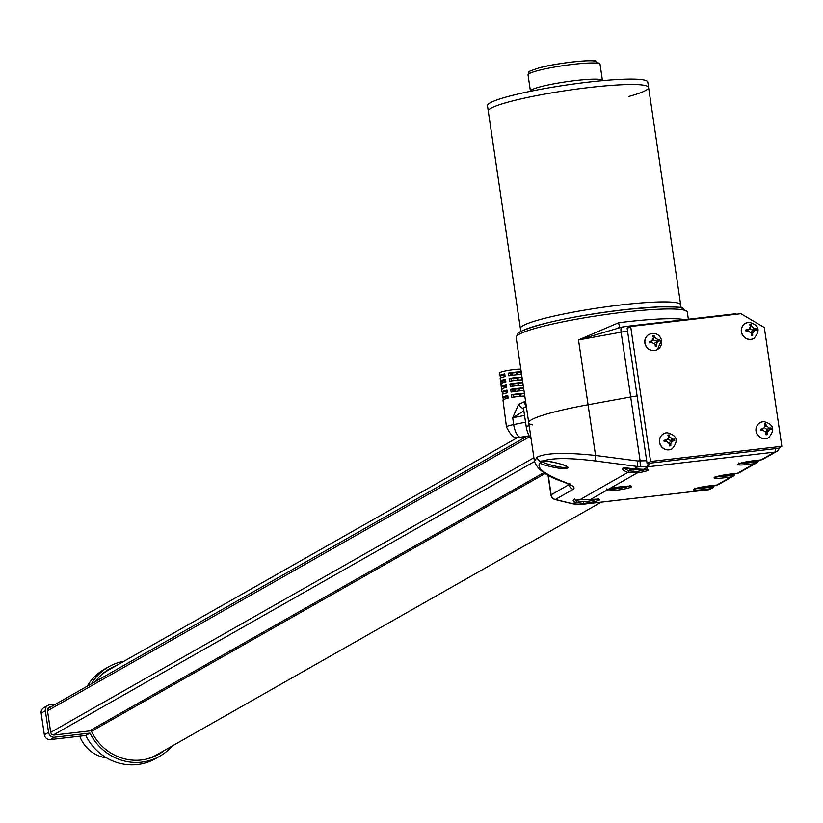 <?xml version="1.0" encoding="UTF-8"?>
<svg xmlns="http://www.w3.org/2000/svg" width="823" height="823" viewBox="0 0 823 823"><rect width="100%" height="100%" fill="white"/><g stroke="black" fill="none" stroke-linecap="round" stroke-linejoin="round"><path stroke-width="1.23" d="M106.692 757.932A32.961 31.5 -119.6 0 1 79.749 736.184M650.592 461.487L781.85 446.313L764.3 327.503L740.916 313.728L630.655 326.474L650.592 461.487L647.084 463.483L778.342 448.309L781.85 446.313M630.655 326.474L627.147 328.47L647.084 463.483M541.976 460.931C539.795 462.886 566.327 469.511 565.977 466.908L566.337 466.456M566.337 466.322L566.419 466.538C569.506 465.571 544.188 459.718 543.005 461.219L543.005 461.219A1.368 1.121 -95.2 0 1 542.614 461.168C546.945 459.481 573.929 467.114 567.026 468.081C567.397 470.828 537.913 464.614 540.361 462.454L540.474 461.487L542.614 461.168C551.77 457.783 569.619 457.753 596.171 461.065A5.494 1.697 97.5 0 1 595.554 455.448L637.537 460.942A5.494 1.697 97.5 0 0 638.154 466.559L596.171 461.065M541.966 461.343A1.368 1.337 -24.7 0 1 540.361 462.454C535.464 467.32 543.736 473.945 565.175 482.34A5.494 3.498 -69.2 0 1 564.269 482.196L564.269 482.196C547.295 476.682 537.347 469.717 534.425 461.302L537.162 457.115C546.03 452.835 565.494 452.28 595.554 455.448L588.064 404.741A86.518 9.567 171.6 0 0 528.736 422.755A86.518 9.567 -8.4 0 1 531.637 419.679A86.518 9.567 -8.4 0 1 588.064 404.741L630.685 396.974A13.734 1.523 -8.4 0 1 637.115 395.986A13.734 1.523 171.6 0 0 630.685 396.974L621.108 332.163L578.497 339.93L618.639 322.739A86.518 9.567 -8.4 0 1 684.674 319.663M623.495 468.112L628.834 470.869L636.765 471.497A11.676 1.296 171.6 0 0 645.942 469.398M548.221 475.066L551.132 494.808L569.3 484.459M574.989 499.623L576.614 500.775L583.672 501.896A11.676 1.296 171.6 0 0 597.169 499.201M583.672 501.896L583.528 503.439L575.195 502.349C571.378 500.086 573.003 499.16 580.081 499.571L590.194 499.654A13.045 1.44 -8.4 0 1 599.298 500.106A13.045 1.44 -8.4 0 1 583.528 503.439L581.943 504.345L708.572 489.706L710.156 488.811L702.935 489.644A13.045 1.44 -8.4 0 1 693.799 489.191A13.045 1.44 -8.4 0 1 709.601 485.848L709.519 485.858M634.204 468.832L643.319 469.46A1.368 0.833 86.5 0 1 643.205 469.48A1.368 0.833 86.5 0 1 643.082 469.47M648.04 463.37A5.494 1.471 85.5 0 1 647.125 466.847L638.154 466.559L634.173 468.832C626.077 467.793 622.311 467.598 622.898 468.287L623.165 467.536M709.601 485.848L716.823 485.014L730.865 477.031L723.643 477.865A13.045 1.44 -8.4 0 1 714.508 477.412A13.045 1.44 -8.4 0 1 730.32 474.079L737.531 473.246L754.382 463.668L747.171 464.501A13.045 1.44 -8.4 0 1 738.036 464.049A13.045 1.44 -8.4 0 1 753.837 460.705L761.059 459.872L774.71 452.115L648.082 466.754L643.319 469.46A13.045 1.44 -8.4 0 1 648.061 470.314A13.045 1.44 -8.4 0 1 637.125 472.978L627.836 472.433L580.081 499.571A1.368 0.638 -84.9 0 0 580.225 499.612L590.194 499.654L609.082 488.924A13.045 1.44 -8.4 0 1 629.132 486.115A13.045 1.44 -8.4 0 1 623.937 489.057A13.045 1.44 -8.4 0 1 606.067 490.631A1.368 1.337 -68.7 0 0 607.189 489.52M637.537 460.942L646.683 460.736M621.622 327.173L578.497 339.93L588.064 404.741L630.685 396.974L640.16 461.158A5.494 1.677 91.9 0 0 641.343 466.888M554.846 499.345A5.494 1.193 -76.2 0 0 555.072 499.54L555.072 499.54A5.494 1.193 -76.2 0 0 555.34 499.489L572.726 503.748L575.195 502.349A1.368 1.09 116.4 0 0 576.614 500.775M630.037 485.436L630.624 486.28C635.726 485.981 620.1 485.858 609.236 488.893A1.368 0.998 -105.2 0 1 609.082 488.924L637.125 472.978L636.765 471.497M628.834 470.869A1.368 0.679 107.7 0 1 627.836 472.433C618.659 468.462 620.779 467.258 634.173 468.832L647.526 469.542L646.94 468.699M681.105 307.709L680.683 304.849A81.024 8.96 171.6 0 0 628.268 304.14A81.024 8.96 171.6 0 0 540.423 319.458A81.024 8.96 171.6 0 0 520.373 328.521L488.276 111.136A81.024 8.96 -8.4 0 1 508.316 102.073A81.024 8.96 171.6 0 0 488.276 111.136L487.473 105.735A81.024 8.96 -8.4 0 1 507.524 96.672A81.024 8.96 -8.4 0 1 595.368 81.354A81.024 8.96 -8.4 0 1 647.783 82.063L648.586 87.464A81.024 8.96 171.6 0 0 596.171 86.754A81.024 8.96 171.6 0 0 508.316 102.073A81.024 8.96 -8.4 0 1 596.171 86.754A81.024 8.96 -8.4 0 1 648.586 87.464A81.024 8.96 -8.4 0 1 628.535 96.528M648.586 87.464L680.683 304.849A81.024 8.96 171.6 0 0 628.268 304.14A81.024 8.96 171.6 0 0 540.423 319.458A81.024 8.96 171.6 0 0 520.373 328.521L520.794 331.381M532.543 424.894A86.518 9.567 -8.4 0 1 528.736 422.755L534.425 461.302M620.151 327.4A5.494 1.08 82.9 0 1 618.639 322.739M601.253 502.143L156.576 754.876A48.752 46.592 -119.6 0 1 146.155 759.156M99.388 676.866A48.752 46.592 -119.6 0 1 108.399 670.107L517.441 437.63M157.718 754.845A49.298 47.117 60.4 0 0 162.676 751.409M50.913 706.844L50.131 706.936A3.292 3.148 60.4 0 0 47.467 710.537L50.656 732.141A3.292 3.148 60.4 0 0 54.277 735.021L90.633 730.814A0.823 0.792 -119.6 0 1 91.466 731.297A49.298 47.117 60.4 0 0 158.602 754.352A49.298 47.117 60.4 0 0 164.435 750.411M123.944 661.27A51.499 49.226 60.4 0 0 108.801 666.723A51.499 49.226 60.4 0 0 91.425 683.82M108.801 666.723L104.583 669.12A51.499 49.226 60.4 0 0 87.207 686.217M114.5 666.64A49.298 47.117 60.4 0 0 109.017 669.14M49.164 707.842L48.382 707.934A3.292 3.148 60.4 0 0 48.197 707.965M55.769 704.087L49.812 704.776A5.494 5.247 60.4 0 0 47.899 705.404L43.691 707.79A5.494 5.247 60.4 0 0 41.15 713.181L44.339 734.785A5.494 5.247 60.4 0 0 50.388 739.579L85.787 735.484A51.499 49.226 60.4 0 0 155.475 758.662L159.693 756.265A51.499 49.226 60.4 0 0 172.12 746.039M47.899 705.404A5.494 5.247 60.4 0 0 45.358 710.784L48.557 732.388A5.494 5.247 60.4 0 0 54.596 737.182L90.005 733.087A51.499 49.226 60.4 0 0 159.693 756.265M90.005 733.087L85.787 735.484M116.249 665.642A49.298 47.117 60.4 0 0 109.881 668.636A49.298 47.117 60.4 0 0 95.581 681.465M510.455 374.969A7.551 0.833 171.6 0 0 512.606 374.65L512.698 375.247M517.266 374.012L516.299 373.92A7.551 0.833 171.6 0 0 517.225 373.673M516.299 373.92L516.433 374.804M512.852 391.172A7.551 0.833 171.6 0 0 515.003 390.853L515.085 391.419M519.663 390.215L518.696 390.123A7.551 0.833 171.6 0 0 519.611 389.876M518.696 390.123L518.819 390.976M513.645 396.573A7.551 0.833 171.6 0 0 515.795 396.254L515.877 396.809M520.465 395.616L519.488 395.513A7.551 0.833 171.6 0 0 520.414 395.277M519.488 395.513L519.611 396.367M511.258 380.37A7.551 0.833 171.6 0 0 513.408 380.051L513.49 380.638M518.068 379.413L517.101 379.321A7.551 0.833 171.6 0 0 518.017 379.074M517.101 379.321L517.225 380.195M512.05 385.771A7.551 0.833 171.6 0 0 514.2 385.452L514.282 386.028M518.871 384.814L517.893 384.722A7.551 0.833 171.6 0 0 518.819 384.475M517.893 384.722L518.027 385.586M504.273 376.79L504.036 375.195L500.209 375.957L500.559 378.673M500.209 375.957A11.717 1.296 -8.4 0 1 499.818 375.7A11.717 1.296 -8.4 0 1 504.736 373.889L505.116 376.595A11.769 1.307 -8.4 0 0 500.168 378.405L500.518 381.111A11.82 1.307 -8.4 0 1 505.497 379.29L505.867 381.985A11.861 1.317 -8.4 0 0 500.868 383.816L501.217 386.532A11.913 1.317 -8.4 0 1 506.248 384.68L506.629 387.386A11.964 1.327 -8.4 0 0 501.577 389.238L501.927 391.943A12.006 1.327 -8.4 0 1 507.009 390.081L507.39 392.777A12.057 1.337 -8.4 0 0 502.277 394.649L502.627 397.355A12.108 1.337 -8.4 0 1 507.76 395.482L508.141 398.178A12.15 1.348 -8.4 0 0 502.976 400.06L506.464 426.931A12.623 1.399 -8.4 0 1 513.675 424.575A12.355 5.01 78.8 0 0 513.706 424.791A12.355 5.01 78.8 0 0 520.671 437.435L529.117 435.83M508.429 373.158L508.809 375.854A11.769 1.307 -8.4 0 1 521.34 374.547L520.897 371.852L517.06 372.613A7.551 0.833 171.6 0 0 510.219 373.333L508.429 373.158A11.717 1.296 -8.4 0 1 520.897 371.852M505.065 382.17L504.828 380.596L500.919 381.378L501.269 384.084M510.702 389.351L511.083 392.046A12.057 1.337 -8.4 0 1 523.994 390.699L523.551 388.003L519.457 388.816A7.551 0.833 171.6 0 0 512.606 389.536L510.702 389.351A12.006 1.327 -8.4 0 1 523.551 388.003M507.452 398.332L507.225 396.799L503.048 397.632L503.398 400.338M513.727 397.128L513.408 394.937L511.453 394.742L511.834 397.447A12.15 1.348 -8.4 0 1 524.796 396.079M511.453 394.742A12.108 1.337 -8.4 0 1 524.405 393.384L520.259 394.217A7.551 0.833 171.6 0 0 513.408 394.937M509.19 378.559L509.56 381.255A11.861 1.317 -8.4 0 1 522.224 379.928L521.782 377.232L517.862 378.014A7.551 0.833 171.6 0 0 511.011 378.734L509.19 378.559A11.82 1.307 -8.4 0 1 521.782 377.232M505.857 387.561L505.631 385.997L501.629 386.8L501.979 389.505M509.941 383.95L510.322 386.645A11.964 1.327 -8.4 0 1 523.109 385.308L522.667 382.623L518.655 383.415A7.551 0.833 171.6 0 0 511.813 384.135L509.941 383.95A11.913 1.317 -8.4 0 1 522.667 382.623M506.659 392.952L506.423 391.398L502.339 392.211L502.688 394.927M520.825 369.167A11.676 1.296 171.6 0 0 507.77 370.515A11.676 1.296 171.6 0 0 499.468 372.994L499.818 375.7M523.87 410.914L512.719 417.765L518.521 404.525L524.714 401.562L525.774 402.231M514.272 385.925A11.913 1.317 -8.4 0 1 512.122 386.244M513.47 380.514A11.82 1.307 -8.4 0 1 511.33 380.833M515.867 396.758A12.108 1.337 -8.4 0 1 513.727 397.067M515.075 391.347A12.006 1.327 -8.4 0 1 512.924 391.655M512.678 375.103A11.717 1.296 -8.4 0 1 510.527 375.422M526.391 406.84L523.356 407.447L526.154 426.345A13.734 5.576 78.8 0 0 531.092 438.71M507.102 390.791A7.551 0.833 171.6 0 0 506.33 391.295A7.551 0.833 171.6 0 0 506.423 391.398M512.143 386.347L511.813 384.135M518.655 383.415L518.963 385.503M506.351 385.38A7.551 0.833 171.6 0 0 505.538 385.894A7.551 0.833 171.6 0 0 505.631 385.997M511.34 380.956L511.011 378.734M517.862 378.014L518.171 380.113M520.259 394.217L520.558 396.274M507.863 396.213A7.551 0.833 171.6 0 0 507.133 396.696A7.551 0.833 171.6 0 0 507.225 396.799M512.935 391.738L512.606 389.536M519.457 388.816L519.766 390.884M505.589 379.969A7.551 0.833 171.6 0 0 504.736 380.493A7.551 0.833 171.6 0 0 504.828 380.596M510.548 375.566L510.219 373.333M517.06 372.613L517.379 374.722M504.828 374.547A7.551 0.833 171.6 0 0 503.943 375.093A7.551 0.833 171.6 0 0 504.036 375.195M518.521 404.525A10.987 2.675 -132.6 0 0 523.623 409.237M525.784 402.776A10.987 8.292 -65.6 0 0 526.123 405.039M648.894 334.488A8.652 8.271 60.4 0 0 644.985 343.757A8.652 8.271 60.4 0 0 657.454 349.528M658.328 340.979L656.384 344.189L656.631 346.349L655.334 346.627L655.087 344.467L651.878 342.347L649.676 342.893L649.357 341.566L651.559 341.01L653.513 337.811L652.793 335.907L654.079 335.64L654.799 337.533L658.009 339.652L659.737 339.374L660.056 340.701L655.756 342.306A2.747 2.623 -119.6 0 0 654.707 343.469M649.903 342.831L649.717 342.059L652.32 340.712L650.448 341.782A2.747 2.623 -119.6 0 1 649.717 342.059L649.357 341.566M655.252 345.619L656.631 346.349M658.009 339.652L656.168 340.701L659.737 339.374M653.39 339.549A2.747 2.623 -119.6 0 0 656.168 340.701L656.456 341.905M653.39 337.451L654.079 335.64M663.564 433.772A8.652 8.271 60.4 0 0 669.017 449.842A8.652 8.271 60.4 0 0 672.113 448.813M672.988 440.583L670.766 443.587L670.827 445.778L669.521 445.932L669.449 443.741L666.424 441.344L664.192 441.714L663.986 440.356L667.227 439.657L668.451 436.992L667.916 435.069L669.222 434.914L669.768 436.838L672.792 439.235L674.551 439.143L674.757 440.49L670.189 441.941A2.747 2.623 -119.6 0 0 669.233 442.897M669.51 444.996L670.827 445.778M672.792 439.235L670.951 440.284L674.551 439.143M668.183 438.71A2.747 2.623 -119.6 0 0 670.951 440.284L671.115 441.416M668.41 436.787L669.222 434.914M664.48 441.653L663.986 440.356M667.227 439.657L665.344 440.727A2.747 2.623 -119.6 0 1 664.387 441.035L666.229 439.996M745.422 323.326A8.652 8.271 60.4 0 0 750.885 339.395A8.652 8.271 60.4 0 0 753.909 338.407A8.652 8.271 60.4 0 0 753.971 338.366M754.845 330.136L752.623 333.14L752.695 335.331L751.378 335.486L751.306 333.294L748.292 330.897L746.05 331.257L745.854 329.91L749.095 329.21L750.319 326.546L749.774 324.612L751.09 324.468L751.625 326.392L754.65 328.789L756.419 328.686L756.615 330.033L752.047 331.494A2.747 2.623 -119.6 0 0 751.101 332.451M751.378 334.539L752.695 335.331M754.65 328.789L752.808 329.828L756.419 328.686M750.041 328.264A2.747 2.623 -119.6 0 0 752.808 329.828L752.983 330.969M750.267 326.34L751.09 324.468M746.338 331.206L745.854 329.91M749.095 329.21L747.202 330.28A2.747 2.623 -119.6 0 1 746.245 330.589L748.086 329.539M760.092 422.621A8.652 8.271 60.4 0 0 760.02 422.652A8.652 8.271 60.4 0 0 765.544 438.68A8.652 8.271 60.4 0 0 768.641 437.661M769.515 429.431L767.283 432.435L767.355 434.626L766.038 434.77L765.976 432.579L762.952 430.182L760.709 430.552L760.514 429.205L763.754 428.495L764.979 425.83L764.433 423.907L765.75 423.752L766.285 425.676L769.31 428.073L771.079 427.981L771.274 429.328L766.717 430.789A2.747 2.623 -119.6 0 0 765.76 431.746M766.038 433.834L767.355 434.626M769.31 428.073L767.468 429.122L771.079 427.981M764.701 427.559A2.747 2.623 -119.6 0 0 767.468 429.122L767.643 430.264M764.927 425.625L765.75 423.752M760.997 430.501L760.514 429.205M763.754 428.495L761.872 429.565A2.747 2.623 -119.6 0 1 760.915 429.884L762.746 428.834M638.35 469.1L635.017 469.799L634.348 469.203M638.236 469.141L634.955 469.336M633.659 469.635L631.025 469.84L627.712 468.02M633.71 469.954L629.996 468.987L632.136 469.666L635.459 468.956M565.977 466.908A1.368 1.317 60.4 0 0 567.026 468.081M738.756 462.958L738.437 463.935L760.966 459.882M540.474 461.487A5.494 5.247 -119.6 0 1 537.162 457.115M747.13 461.693L747.315 462.948L754.537 462.115A4.115 3.94 60.4 0 0 757.345 460.314M739.918 463.339A11.676 1.296 171.6 0 0 747.315 462.948L747.171 464.501M702.904 486.835L703.089 488.09L710.3 487.257A4.115 3.94 60.4 0 0 713.109 485.457M695.682 488.481A11.676 1.296 171.6 0 0 703.089 488.09L702.935 489.644M723.612 475.066L723.798 476.322L731.019 475.488A4.115 3.94 60.4 0 0 733.828 473.678M716.401 476.712A11.676 1.296 171.6 0 0 723.798 476.322L723.643 477.865M565.175 482.34C572.849 485.364 575.544 487.679 573.25 489.304A5.494 5.247 60.4 0 1 569.043 484.634L568.991 484.294M573.25 489.304L555.34 499.489A5.494 5.247 60.4 0 1 551.132 494.808A5.494 0.607 -8.4 0 0 550.947 495.004A5.494 5.494 0 0 0 555.072 499.54L572.469 503.799A5.494 1.193 -76.2 0 0 572.726 503.748A27.468 26.254 60.4 0 0 581.943 504.345A5.494 1.492 -96.6 0 1 581.779 504.396L708.408 489.757A5.494 1.492 -96.6 0 0 708.572 489.706A5.494 5.247 60.4 0 0 710.486 489.078L712.07 488.183A5.494 5.247 -119.6 0 1 710.156 488.811L710.3 487.257M608.084 489.222A11.676 1.296 171.6 0 0 618.649 488.42A11.676 1.296 171.6 0 0 629.039 486.136M714.395 485.303A5.494 5.247 -119.6 0 1 712.07 488.183L714.426 485.303M735.114 473.534A5.494 5.247 -119.6 0 1 730.865 477.031L731.019 475.488M694.519 488.101L694.211 489.078L716.823 485.014A5.494 5.247 60.4 0 0 718.736 484.387L732.779 476.404L735.145 473.534M715.238 476.332L714.92 477.299L737.531 473.246A5.494 5.247 60.4 0 0 739.455 472.618L756.306 463.04L758.662 460.16A5.494 5.247 -119.6 0 1 754.382 463.668L754.537 462.115M762.972 459.255L761.059 459.872A5.494 5.247 60.4 0 0 762.972 459.255L776.624 451.488A5.494 5.247 -119.6 0 1 774.71 452.115A5.494 1.492 83.4 0 0 775.533 448.638M779.144 447.856A5.494 5.247 -119.6 0 1 776.624 451.488A5.494 5.494 0 0 0 779.309 447.763M648.905 463.277A5.494 1.492 83.4 0 1 648.082 466.754A27.468 26.254 -119.6 0 1 647.125 466.847M708.233 489.747A5.494 1.492 -96.6 0 0 708.408 489.757A5.494 5.494 0 0 0 710.486 489.078M581.594 504.376A5.494 1.492 -96.6 0 0 581.779 504.396L572.469 503.799A5.494 1.193 -76.2 0 1 572.252 503.635M551.194 495.137A5.494 0.607 -8.4 0 1 550.947 495.004L547.984 474.943M739.455 472.618L737.449 473.256M718.736 484.387L716.74 485.025M530.434 91.116A36.387 4.022 -8.4 0 1 539.435 87.043A36.387 4.022 -8.4 0 1 578.888 80.17A36.387 4.022 -8.4 0 1 602.436 80.489L600.039 64.287A36.387 4.022 171.6 0 0 576.501 63.968A36.387 4.022 171.6 0 0 537.038 70.84A36.387 4.022 171.6 0 0 528.037 74.914L530.454 91.302M538.684 68.052A33.64 3.724 -8.4 0 1 579.022 61.324A33.64 3.724 -8.4 0 1 595.996 63.062M519.035 334.344A86.518 9.567 171.6 0 0 516.134 337.42L518.13 333.13L520.301 331.648C540.227 322.935 576.234 315.476 628.34 309.273L658.39 306.938C675.56 306.856 683.604 307.226 682.534 308.049L687.308 312.143A86.518 9.567 171.6 0 0 612.189 313.656A86.518 9.567 171.6 0 0 519.035 334.344M627.548 331.175A13.734 1.523 171.6 0 0 621.108 332.163A5.494 1.595 -100.3 0 1 621.797 327.101A5.494 1.595 -100.3 0 1 621.982 327.101A8.24 0.916 -8.4 0 1 626.591 326.422A5.494 1.492 -96.6 0 1 626.756 326.361L734.013 313.964A5.494 1.492 -96.6 0 0 733.849 314.016L626.931 326.381M734.209 313.985A8.24 7.88 -119.6 0 1 736.688 314.211M734.733 314.437A5.494 1.492 -96.6 0 0 734.013 313.964L737.007 314.18M628.042 327.955A5.494 1.492 -96.6 0 0 626.756 326.361L618.063 327.78M521.257 331.34A83.771 9.269 -8.4 0 1 612.857 311.125A83.771 9.269 -8.4 0 1 684.191 310.168M91.487 731.338L545.299 473.41M47.497 710.763L529.631 436.735M50.697 732.357L533.901 457.732M89.347 730.968L543.962 472.587M53.32 734.98L534.466 461.528M45.358 710.784L41.15 713.181M48.557 732.388L44.339 734.785M54.596 737.182L50.388 739.579M50.131 706.936L48.382 707.934M524.539 415.42L512.719 417.765L513.675 424.575L525.537 422.22M529.086 435.768L520.671 437.435M529.179 425.748L526.154 426.345M522.091 437.219A12.355 5.01 -101.2 0 1 521.504 437.435A12.355 5.01 -101.2 0 1 520.897 437.455M524.714 401.562A10.987 7.736 -76.1 0 0 526.113 406.901M661.363 340.249A8.652 8.271 -119.6 0 1 657.515 349.487A8.652 8.271 -119.6 0 1 645.119 343.675A8.652 8.271 -119.6 0 1 648.966 334.447L648.833 334.519M656.384 344.189L655.159 344.888M653.596 338.212L654.799 337.533M672.041 448.854L672.185 448.782A8.652 8.271 -119.6 0 1 660.036 443.823A8.652 8.271 -119.6 0 1 666.651 432.754M670.766 443.587L669.49 444.317M668.502 437.558L669.768 436.838M753.909 338.407L754.043 338.325A8.652 8.271 -119.6 0 1 741.893 333.377A8.652 8.271 -119.6 0 1 748.519 322.297M752.623 333.14L751.348 333.86M750.37 327.101L751.625 326.392M768.569 437.702L768.703 437.62A8.652 8.271 -119.6 0 1 756.553 432.672A8.652 8.271 -119.6 0 1 763.178 421.592M767.283 432.435L766.007 433.155M765.03 426.396L766.285 425.676M564.269 482.196L570.483 485.261L569.722 483.471M580.225 499.612L574.382 499.808L574.66 499.047M590.153 499.664L598.753 499.335L598.177 498.501M609.236 488.893L606.644 489.767L606.942 488.831M541.915 460.736L541.637 461.436L543.005 461.219M600.039 64.287L595.934 61.067C593.342 59.266 555.124 63.093 538.355 68.103C523.881 73.144 531.144 70.459 528.037 74.914M516.134 337.42L528.736 422.755M687.308 312.143L688.357 319.242M47.744 708.644L526.792 436.375M506.464 426.931C510.497 435.038 514.19 438.608 517.564 437.651L529.158 435.912M648.966 334.447C655.005 332.132 659.223 333.994 661.599 340.022L657.382 349.569M672.185 448.782C678.913 440.614 677.144 435.254 666.856 432.682L663.492 433.814M754.043 338.325C760.781 330.167 759.012 324.797 748.724 322.225L745.35 323.367M768.703 437.62C775.441 429.462 773.671 424.092 763.384 421.52L760.02 422.652"/></g></svg>
